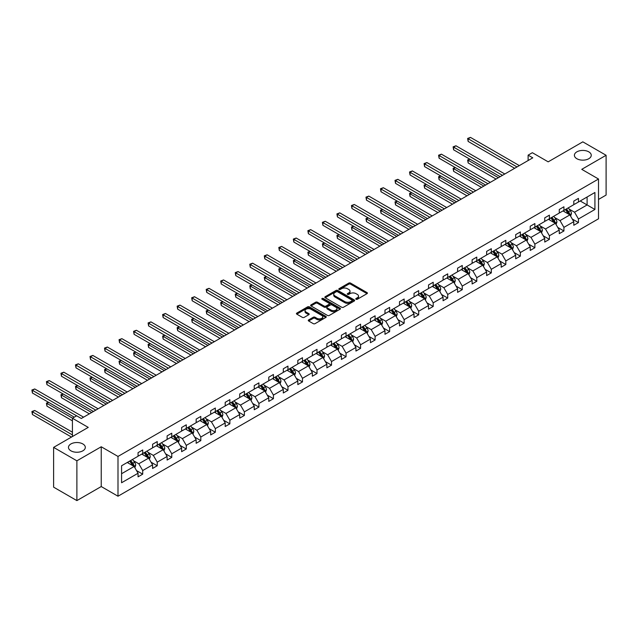 <?xml version="1.0" encoding="UTF-8"?>
<svg xmlns="http://www.w3.org/2000/svg" width="638" height="638" viewBox="0 0 638 638"><rect width="100%" height="100%" fill="white"/><g stroke="black" fill="none" stroke-linecap="round" stroke-linejoin="round"><path stroke-width="0.96" d="M82.844 443.944A8.43 4.865 0 0 0 73.665 442.892A8.43 4.865 0 0 0 68.465 447.382A8.43 4.865 0 0 0 70.93 450.827A8.43 4.865 0 0 0 80.117 451.879A8.43 4.865 0 0 0 85.317 447.382A8.43 4.865 0 0 0 82.844 443.944M588.786 151.844A8.43 4.865 0 0 0 579.599 150.791A8.43 4.865 0 0 0 574.399 155.281A8.43 4.865 0 0 0 576.864 158.726A8.43 4.865 0 0 0 586.051 159.779A8.43 4.865 0 0 0 591.251 155.281A8.43 4.865 0 0 0 588.786 151.844M356.044 299.254A0.901 0.518 0 0 0 357.328 299.254L367.033 293.647A1.292 0.75 0 0 0 367.416 293.121A1.292 0.75 0 0 0 367.033 292.595L350.581 283.097A1.292 0.75 0 0 0 348.755 283.097L339.049 288.703A0.901 0.518 0 0 0 340.325 289.437L341.585 288.711A4.139 2.385 0 0 1 347.431 288.711L348.803 289.508A4.139 2.385 0 0 1 350.015 291.191A4.139 2.385 0 0 1 348.803 292.882L347.543 293.608A0.901 0.518 0 0 0 348.826 294.349L350.079 293.624A4.139 2.385 0 0 1 355.932 293.624L357.304 294.413A4.139 2.385 0 0 1 358.516 296.104A4.139 2.385 0 0 1 357.304 297.786L356.044 298.512A0.901 0.518 0 0 0 356.044 299.254L356.044 298.512M598.516 199.447L606.1 195.061L606.1 155.281L582.821 141.843L548.186 161.845L532.363 152.705L528.12 155.146L528.12 160.529M76.887 500.599L101.235 486.547L101.235 446.767L76.887 460.819L76.887 500.599L53.616 487.161L53.616 447.382L88.251 427.388L72.421 418.249L72.421 436.528M76.887 460.819L53.616 447.382M308.64 319.925A1.292 0.75 0 0 0 308.258 320.451A1.292 0.75 0 0 0 308.64 320.978L313.25 323.641A1.292 0.75 0 0 0 315.076 323.641L325.866 317.413A1.292 0.75 0 0 0 326.241 316.887A1.292 0.75 0 0 0 325.866 316.36L309.414 306.862A1.292 0.75 0 0 0 307.588 306.862L296.806 313.091A1.292 0.75 0 0 0 296.423 313.617A1.292 0.75 0 0 0 296.806 314.143L302.38 317.365A1.292 0.75 0 0 0 304.206 317.365L308.816 314.701A1.292 0.75 0 0 0 309.199 314.175A1.292 0.75 0 0 0 308.816 313.641L306.057 312.046A3.461 1.994 0 0 1 305.044 310.634A3.461 1.994 0 0 1 307.173 308.792A3.461 1.994 0 0 1 310.945 309.223L321.775 315.475A3.461 1.994 0 0 1 322.788 316.887A3.461 1.994 0 0 1 320.651 318.729A3.461 1.994 0 0 1 316.887 318.298L315.076 317.261A1.292 0.75 0 0 0 313.25 317.261L308.64 319.925L308.64 320.978M72.421 418.249L76.656 415.801L81.313 418.488L532.778 157.841L528.12 155.146M101.235 446.767L117.998 456.441L598.516 179.015L598.516 218.794L117.998 496.22L117.998 456.441M606.1 155.281L581.752 169.341L598.516 179.015M341.673 307.237A1.292 0.75 0 0 0 343.499 307.237L354.289 301.008A1.292 0.75 0 0 0 354.664 300.482A1.292 0.75 0 0 0 354.289 299.956L337.837 290.457A1.292 0.75 0 0 0 336.011 290.457L325.221 296.678A1.292 0.75 0 0 0 324.846 297.204A1.292 0.75 0 0 0 325.221 297.739L341.673 307.237M322.429 299.445A0.901 0.518 0 0 1 323.354 299.573L323.354 298.504L340.078 308.154A1.292 0.75 0 0 1 340.453 308.68A1.292 0.75 0 0 1 340.078 309.215L329.288 315.435A1.292 0.75 0 0 1 327.461 315.435L311.009 305.937L311.009 304.884A1.292 0.75 0 0 0 310.634 305.411A1.292 0.75 0 0 0 311.009 305.937M311.009 304.884L315.627 302.221A1.292 0.75 0 0 1 317.453 302.221L324.128 306.073A1.292 0.75 0 0 0 325.954 306.073L329.017 304.302A1.292 0.75 0 0 0 329.391 303.776A1.292 0.75 0 0 0 329.017 303.249L322.07 299.238A0.901 0.518 0 0 1 323.354 298.504M121.579 465.764L138.055 456.25L138.055 452.653L142.713 449.965L142.713 453.562L152.586 447.868L152.586 444.263L157.235 441.576L157.235 445.18L167.108 439.478L167.108 435.882L171.766 433.194L171.766 436.791L181.631 431.097L181.631 427.492L186.288 424.804L186.288 428.409L196.153 422.707L196.153 419.11L200.811 416.423L200.811 420.019L210.684 414.325L210.684 410.72L215.333 408.033L215.333 411.638L225.206 405.935L225.206 402.339L229.863 399.651L229.863 403.248L239.729 397.554L239.729 393.949L244.386 391.261L244.386 394.866L254.251 389.164L254.251 385.567L258.908 382.88L258.908 386.476L268.781 380.782L268.781 377.178L273.431 374.49L273.431 378.095L283.304 372.393L283.304 368.796L287.961 366.108L287.961 369.705L297.826 364.011L297.826 360.406L302.484 357.719L302.484 361.323L312.349 355.621L312.349 352.024L317.006 349.337L317.006 352.934L326.879 347.239L326.879 343.635L331.529 340.947L331.529 344.552L341.402 338.858L341.402 335.253L346.059 332.565L346.059 336.162L355.924 330.468L355.924 326.863L360.582 324.176L360.582 327.78L370.447 322.086L370.447 318.482L375.104 315.794L375.104 319.399L384.977 313.697L384.977 310.092L389.627 307.404L389.627 311.009L399.5 305.315L399.5 301.71L404.157 299.023L404.157 302.627L414.022 296.925L414.022 293.32L418.68 290.633L418.68 294.238L428.545 288.543L428.545 284.939L433.202 282.251L433.202 285.856L443.075 280.154L443.075 276.549L447.724 273.861L447.724 277.466L457.598 271.772L457.598 268.167L462.255 265.48L462.255 269.084L472.12 263.382L472.12 259.786L476.777 257.09L476.777 260.695L486.642 255.001L486.642 251.396L491.3 248.708L491.3 252.313L501.173 246.611L501.173 243.014L505.822 240.327L505.822 243.923L515.695 238.229L515.695 234.624L520.353 231.937L520.353 235.542L530.218 229.839L530.218 226.243L534.875 223.555L534.875 227.152L544.74 221.458L544.74 217.853L549.398 215.166L549.398 218.77L559.271 213.068L559.271 209.471L563.92 206.784L563.92 210.381L573.793 204.686L573.793 201.082L578.451 198.394L578.451 201.999L594.927 192.485L594.927 209.471L578.451 218.986L578.451 222.582L573.793 225.27L573.793 221.673L563.92 227.367L563.92 230.972L559.271 233.66L559.271 230.055L549.398 235.757L549.398 239.354L544.74 242.041L544.74 238.445L534.875 244.139L534.875 247.743L530.218 250.431L530.218 246.826L520.353 252.528L520.353 256.125L515.695 258.813L515.695 255.216L505.822 260.91L505.822 264.515L501.173 267.202L501.173 263.598L491.3 269.3L491.3 272.897L486.642 275.584L486.642 271.987L476.777 277.682L476.777 281.286L472.12 283.974L472.12 280.369L462.255 286.071L462.255 289.668L457.598 292.356L457.598 288.759L447.724 294.453L447.724 298.058L443.075 300.745L443.075 297.141L433.202 302.843L433.202 306.439L428.545 309.127L428.545 305.53L418.68 311.224L418.68 314.829L414.022 317.517L414.022 313.912L404.157 319.614L404.157 323.211L399.5 325.898L399.5 322.302L389.627 327.996L389.627 331.601L384.977 334.288L384.977 330.683L375.104 336.378L375.104 339.982L370.447 342.67L370.447 339.073L360.582 344.767L360.582 348.372L355.924 351.059L355.924 347.455L346.059 353.149L346.059 356.754L341.402 359.441L341.402 355.837L331.529 361.539L331.529 365.143L326.879 367.831L326.879 364.226L317.006 369.92L317.006 373.525L312.349 376.213L312.349 372.608L302.484 378.31L302.484 381.915L297.826 384.602L297.826 380.998L287.961 386.692L287.961 390.296L283.304 392.984L283.304 389.379L273.431 395.081L273.431 398.686L268.781 401.374L268.781 397.769L258.908 403.463L258.908 407.068L254.251 409.755L254.251 406.151L244.386 411.853L244.386 415.45L239.729 418.137L239.729 414.54L229.863 420.235L229.863 423.839L225.206 426.527L225.206 422.922L215.333 428.624L215.333 432.221L210.684 434.909L210.684 431.312L200.811 437.006L200.811 440.611L196.153 443.298L196.153 439.694L186.288 445.396L186.288 448.993L181.631 451.68L181.631 448.083L171.766 453.777L171.766 457.382L167.108 460.07L167.108 456.465L157.235 462.167L157.235 465.764L152.586 468.451L152.586 464.855L142.713 470.549L142.713 474.154L138.055 476.841L138.055 473.236L121.579 482.751L121.579 465.764M141.78 454.104L148.67 458.084L138.805 463.778L133.414 460.668M138.805 463.778L142.713 470.549M148.67 458.084L152.586 464.855M138.055 455.396L138.805 455.819L142.713 453.562M156.31 445.715L163.2 449.694L153.327 455.396L147.936 452.278M153.327 455.396L157.235 462.167M163.2 449.694L167.108 456.465M152.586 447.007L153.327 447.437L157.235 445.18M170.832 437.333L177.723 441.313L167.85 447.007L162.467 443.896M167.85 447.007L171.766 453.777M177.723 441.313L181.631 448.083M167.108 438.625L167.85 439.048L171.766 436.791M185.355 428.943L192.245 432.923L182.38 438.625L176.989 435.507M182.38 438.625L186.288 445.396M192.245 432.923L196.153 439.694M181.631 430.235L182.38 430.666L186.288 428.409M199.877 420.562L206.768 424.541L196.903 430.235L191.512 427.125M196.903 430.235L200.811 437.006M206.768 424.541L210.684 431.312M196.153 421.854L196.903 422.276L200.811 420.019M214.408 412.172L221.298 416.151L211.425 421.854L206.034 418.735M211.425 421.854L215.333 428.624M221.298 416.151L225.206 422.922M210.684 413.464L211.425 413.895L215.333 411.638M228.93 403.79L235.821 407.77L225.948 413.464L220.565 410.354M225.948 413.464L229.863 420.235M235.821 407.77L239.729 414.54M225.206 405.082L225.948 405.505L229.863 403.248M243.453 395.401L250.343 399.38L240.478 405.082L235.087 401.964M240.478 405.082L244.386 411.853M250.343 399.38L254.251 406.151M239.729 396.692L240.478 397.123L244.386 394.866M257.975 387.019L264.866 390.998L255.001 396.692L249.61 393.582M255.001 396.692L258.908 403.463M264.866 390.998L268.781 397.769M254.251 388.311L255.001 388.741L258.908 386.476M272.506 378.629L279.396 382.609L269.523 388.311L264.132 385.192M269.523 388.311L273.431 395.081M279.396 382.609L283.304 389.379M268.781 379.921L269.523 380.352L273.431 378.095M287.028 370.247L293.919 374.227L284.046 379.921L278.662 376.811M284.046 379.921L287.961 386.692M293.919 374.227L297.826 380.998M283.304 371.539L284.046 371.97L287.961 369.705M301.551 361.858L308.441 365.837L298.576 371.539L293.185 368.429M298.576 371.539L302.484 378.31M308.441 365.837L312.349 372.608M297.826 363.15L298.576 363.58L302.484 361.323M316.073 353.476L322.964 357.455L313.099 363.15L307.707 360.039M313.099 363.15L317.006 369.92M322.964 357.455L326.879 364.226M312.349 354.768L313.099 355.199L317.006 352.934M330.604 345.086L337.494 349.066L327.621 354.768L322.23 351.658M327.621 354.768L331.529 361.539M337.494 349.066L341.402 355.837M326.879 346.378L327.621 346.809L331.529 344.552M345.126 336.704L352.016 340.684L342.143 346.378L336.76 343.268M342.143 346.378L346.059 353.149M352.016 340.684L355.924 347.455M341.402 337.996L342.143 338.427L346.059 336.162M359.649 328.315L366.539 332.294L356.674 337.996L351.283 334.886M356.674 337.996L360.582 344.767M366.539 332.294L370.447 339.073M355.924 329.607L356.674 330.037L360.582 327.78M374.171 319.933L381.061 323.913L371.196 329.607L365.805 326.496M371.196 329.607L375.104 336.378M381.061 323.913L384.977 330.683M370.447 321.225L371.196 321.656L375.104 319.399M388.701 311.543L395.592 315.523L385.719 321.225L380.328 318.115M385.719 321.225L389.627 327.996M395.592 315.523L399.5 322.302M384.977 312.835L385.719 313.266L389.627 311.009M403.224 303.162L410.114 307.141L400.241 312.835L394.858 309.725M400.241 312.835L404.157 319.614M410.114 307.141L414.022 313.912M399.5 304.454L400.241 304.884L404.157 302.627M417.746 294.772L424.637 298.751L414.772 304.454L409.381 301.343M414.772 304.454L418.68 311.224M424.637 298.751L428.545 305.53M414.022 296.064L414.772 296.495L418.68 294.238M432.269 286.39L439.159 290.37L429.294 296.064L423.903 292.954M429.294 296.064L433.202 302.843M439.159 290.37L443.075 297.141M428.545 287.682L429.294 288.113L433.202 285.856M446.799 278.001L453.69 281.98L443.817 287.682L438.426 284.572M443.817 287.682L447.724 294.453M453.69 281.98L457.598 288.759M443.075 279.292L443.817 279.723L447.724 277.466M461.322 269.619L468.212 273.598L458.339 279.292L452.956 276.182M458.339 279.292L462.255 286.071M468.212 273.598L472.12 280.369M457.598 270.911L458.339 271.341L462.255 269.084M475.844 261.237L482.735 265.209L472.87 270.911L467.479 267.8M472.87 270.911L476.777 277.682M482.735 265.209L486.642 271.987M472.12 262.521L472.87 262.952L476.777 260.695M490.367 252.847L497.257 256.827L487.392 262.521L482.001 259.411M487.392 262.521L491.3 269.3M497.257 256.827L501.173 263.598M486.642 254.139L487.392 254.57L491.3 252.313M504.897 244.466L511.788 248.437L501.915 254.139L496.524 251.029M501.915 254.139L505.822 260.91M511.788 248.437L515.695 255.216M501.173 245.75L501.915 246.18L505.822 243.923M519.42 236.076L526.31 240.055L516.437 245.75L511.054 242.639M516.437 245.75L520.353 252.528M526.31 240.055L530.218 246.826M515.695 237.368L516.437 237.799L520.353 235.542M533.942 227.694L540.833 231.666L530.968 237.368L525.576 234.258M530.968 237.368L534.875 244.139M540.833 231.666L544.74 238.445M530.218 228.978L530.968 229.409L534.875 227.152M548.465 219.305L555.355 223.284L545.49 228.978L540.099 225.868M545.49 228.978L549.398 235.757M555.355 223.284L559.271 230.055M544.74 220.596L545.49 221.027L549.398 218.77M562.995 210.923L569.886 214.894L560.012 220.596L554.621 217.486M560.012 220.596L563.92 227.367M569.886 214.894L573.793 221.673M559.271 212.207L560.012 212.637L563.92 210.381M580.213 200.978L587.104 204.95L574.535 212.207L569.152 209.097M574.535 212.207L578.451 218.986M594.927 209.471L587.104 204.95L587.104 196.998L594.927 192.485M101.235 486.547L117.998 496.22M573.793 203.825L574.535 204.256L578.451 201.999M121.579 473.723L134.147 466.466L127.257 462.486M134.147 466.466L138.055 473.236M572.254 219.009L578.451 222.582M557.732 227.399L563.92 230.972M543.209 235.781L549.398 239.354M528.687 244.171L534.875 247.743M514.156 252.552L520.353 256.125M499.634 260.934L505.822 264.515M485.111 269.324L491.3 272.897M470.589 277.705L476.777 281.286M456.058 286.095L462.255 289.668M441.536 294.477L447.724 298.058M427.013 302.867L433.202 306.439M412.491 311.248L418.68 314.829M397.96 319.638L404.157 323.211M383.438 328.02L389.627 331.601M368.916 336.409L375.104 339.982M354.393 344.791L360.582 348.372M339.863 353.181L346.059 356.754M325.34 361.563L331.529 365.143M310.818 369.952L317.006 373.525M296.295 378.334L302.484 381.915M281.765 386.724L287.961 390.296M267.242 395.105L273.431 398.686M252.72 403.495L258.908 407.068M238.197 411.877L244.386 415.45M223.667 420.267L229.863 423.839M209.144 428.648L215.333 432.221M194.622 437.038L200.811 440.611M180.099 445.42L186.288 448.993M165.569 453.809L171.766 457.382M151.047 462.191L157.235 465.764M136.524 470.581L142.713 474.154M356.403 299.381L357.304 298.863A4.139 2.385 0 0 0 358.516 297.172L358.516 296.104M350.015 291.191L350.015 292.268A4.139 2.385 0 0 1 348.803 293.959L347.909 294.477M367.017 293.655L350.581 284.165A1.292 0.75 0 0 0 348.755 284.165L339.408 289.564M354.265 301.016L337.837 291.526A1.292 0.75 0 0 0 336.011 291.526L325.244 297.747M352.001 300.849A0.901 0.518 0 0 0 352.001 300.107L337.558 291.773A0.901 0.518 0 0 0 336.282 291.773L334.958 292.539A4.139 2.385 0 0 0 333.746 294.23A4.139 2.385 0 0 0 334.958 295.912L344.823 301.614A4.139 2.385 0 0 0 350.677 301.614L352.001 300.849L352.001 301.926A0.901 0.518 0 0 0 352.264 301.551L352.264 300.482M333.746 294.23L333.746 295.298A4.139 2.385 0 0 0 334.958 296.989L334.958 295.912M352.001 301.926L350.677 302.691A4.139 2.385 0 0 1 344.823 302.691L334.958 296.989M311.033 305.953L315.627 303.297L315.627 302.221M329.391 303.776L329.391 304.852A1.292 0.75 0 0 1 329.017 305.379L325.954 307.149A1.292 0.75 0 0 1 324.128 307.149L317.453 303.297A1.292 0.75 0 0 0 315.627 303.297M323.354 299.573L340.054 309.223M331.05 310.068A3.461 1.994 0 0 0 334.814 310.499A3.461 1.994 0 0 0 336.952 308.656A3.461 1.994 0 0 0 335.939 307.245L332.127 305.044A1.292 0.75 0 0 0 330.293 305.044L327.238 306.814A1.292 0.75 0 0 0 326.855 307.341A1.292 0.75 0 0 0 327.238 307.867L331.05 310.068L331.05 311.145A3.461 1.994 0 0 0 334.814 311.575A3.461 1.994 0 0 0 336.952 309.733L336.952 308.656M326.855 307.341L326.855 308.417A1.292 0.75 0 0 0 327.238 308.944L327.238 307.867M331.05 311.145L327.238 308.944M322.788 316.887L322.788 317.963A3.461 1.994 0 0 1 320.651 319.805A3.461 1.994 0 0 1 316.887 319.375L315.076 318.33A1.292 0.75 0 0 0 313.25 318.33L308.656 320.986M305.044 310.634L305.044 311.711A3.461 1.994 0 0 0 306.057 313.122L306.057 312.046M308.8 314.709L306.057 313.122M325.843 317.429L309.414 307.939A1.292 0.75 0 0 0 307.588 307.939L296.822 314.151M570.587 216.123L571.449 213.65A3.493 2.018 -120 0 0 570.332 210.676L568.243 207.892M564.494 211.784L563.585 210.58M469.911 159.221L468.148 160.25L468.148 162.937L496.045 179.047M569.367 214.599L569.559 213.802A3.493 2.018 -120 0 0 568.562 211.696L566.472 208.913M565.595 209.416L567.9 212.486A1.778 1.029 60 0 1 568.219 213.028L569.559 213.802M565.356 209.551L567.445 212.342A3.493 2.018 60 0 1 568.314 213.993M468.148 162.937L467.63 159.947L498.374 177.699M467.63 159.947L469.712 159.109M516.995 166.949L468.148 138.741L470.477 137.401L519.324 165.601M514.667 168.296L468.148 141.429L468.148 138.741L467.63 138.446L470.477 137.401M468.148 141.429L467.63 138.446M556.065 224.512L556.918 222.032A3.493 2.018 -120 0 0 555.81 219.065L553.72 216.274M549.972 220.174L549.063 218.962M455.388 167.611L453.618 168.631L453.618 171.319L481.523 187.428M554.845 222.989L555.036 222.184A3.493 2.018 -120 0 0 554.039 220.086L551.95 217.295M551.072 217.797L553.377 220.868A1.778 1.029 60 0 1 553.696 221.41L555.036 222.184M550.833 217.941L552.923 220.732A3.493 2.018 60 0 1 553.792 222.375M453.618 171.319L453.108 168.336L483.851 186.089M453.108 168.336L455.189 167.491M541.542 232.894L542.396 230.422A3.493 2.018 -120 0 0 541.287 227.447L539.19 224.664M535.442 228.556L534.54 227.351M440.866 175.992L439.096 177.021L439.096 179.709L467 195.818M540.314 231.371L540.514 230.573A3.493 2.018 -120 0 0 539.517 228.468L537.427 225.685M536.55 226.187L538.847 229.257A1.778 1.029 60 0 1 539.174 229.8L540.514 230.573M536.303 226.323L538.4 229.114A3.493 2.018 60 0 1 539.269 230.765M439.096 179.709L438.585 176.718L469.329 194.47M438.585 176.718L440.659 175.881M502.473 175.33L453.618 147.131L455.947 145.783L504.802 173.991M500.144 176.678L453.618 149.818L453.618 147.131L453.108 146.836L455.947 145.783M453.618 149.818L453.108 146.836M487.95 183.72L439.096 155.512L441.424 154.173L490.279 182.372M485.622 185.06L439.096 158.2L439.096 155.512L438.585 155.217L441.424 154.173M439.096 158.2L438.585 155.217M527.02 241.284L527.873 238.803A3.493 2.018 -120 0 0 526.757 235.837L524.667 233.045M520.919 236.945L520.01 235.733M426.344 184.382L424.573 185.403L424.573 188.09L452.478 204.2M525.792 239.76L525.991 238.955A3.493 2.018 -120 0 0 524.986 236.857L522.897 234.066M522.028 234.569L524.324 237.639A1.778 1.029 60 0 1 524.651 238.181L525.991 238.955M521.78 234.712L523.87 237.503A3.493 2.018 60 0 1 524.739 239.146M424.573 188.09L424.063 185.108L454.806 202.86M424.063 185.108L426.136 184.262M473.428 192.102L424.573 163.902L426.902 162.554L475.749 190.762M471.099 193.45L424.573 166.59L424.573 163.902L424.063 163.607L426.902 162.554M424.573 166.59L424.063 163.607M512.489 249.665L513.351 247.193A3.493 2.018 -120 0 0 512.234 244.218L510.145 241.427M506.397 245.327L505.487 244.115M411.821 192.764L410.051 193.785L410.051 196.472L437.955 212.59M511.269 248.142L511.461 247.345A3.493 2.018 -120 0 0 510.464 245.239L508.374 242.456M507.497 242.958L509.802 246.029A1.778 1.029 60 0 1 510.121 246.571L511.461 247.345M507.258 243.094L509.347 245.885A3.493 2.018 60 0 1 510.217 247.536M410.051 196.472L409.532 193.489L440.276 211.242M409.532 193.489L411.614 192.652M458.897 200.492L410.051 172.284L412.379 170.944L461.226 199.144M456.569 201.831L410.051 174.971L410.051 172.284L409.532 171.989L412.379 170.944M410.051 174.971L409.532 171.989M497.967 258.055L498.82 255.575A3.493 2.018 -120 0 0 497.712 252.608L495.622 249.817M491.874 253.717L490.965 252.504M397.291 201.153L395.52 202.174L395.52 204.862L423.425 220.971M496.747 256.532L496.938 255.726A3.493 2.018 -120 0 0 495.941 253.629L493.852 250.838M492.975 251.34L495.279 254.41A1.778 1.029 60 0 1 495.598 254.953L496.938 255.726M492.735 251.484L494.825 254.275A3.493 2.018 60 0 1 495.694 255.918M395.52 204.862L395.01 201.879L425.753 219.631M395.01 201.879L397.091 201.034M444.375 208.873L395.52 180.674L397.849 179.326L446.704 207.533M442.046 210.221L395.52 183.361L395.52 180.674L395.01 180.379L397.849 179.326M395.52 183.361L395.01 180.379M483.445 266.437L484.298 263.965A3.493 2.018 -120 0 0 483.189 260.99L481.092 258.199M477.344 262.098L476.442 260.886M382.768 209.535L380.998 210.556L380.998 213.244L408.902 229.361M482.216 264.914L482.416 264.116A3.493 2.018 -120 0 0 481.419 262.011L479.329 259.227M478.452 259.73L480.749 262.8A1.778 1.029 60 0 1 481.076 263.342L482.416 264.116M478.213 259.865L480.302 262.657A3.493 2.018 60 0 1 481.172 264.307M380.998 213.244L380.487 210.261L411.231 228.013M380.487 210.261L382.561 209.424M429.853 217.263L380.998 189.055L383.326 187.716L432.181 215.915M427.524 218.603L380.998 191.743L380.998 189.055L380.487 188.76L383.326 187.716M380.998 191.743L380.487 188.76M468.922 274.819L469.775 272.346A3.493 2.018 -120 0 0 468.659 269.38L466.569 266.588M462.821 270.488L461.912 269.276M368.246 217.925L366.475 218.946L366.475 221.633L394.38 237.743M467.694 273.303L467.893 272.498A3.493 2.018 -120 0 0 466.888 270.4L464.799 267.609M463.93 268.112L466.226 271.182A1.778 1.029 60 0 1 466.553 271.724L467.893 272.498M463.682 268.255L465.772 271.046A3.493 2.018 60 0 1 466.641 272.689M366.475 221.633L365.965 218.651L396.708 236.395M365.965 218.651L368.038 217.805M415.33 225.645L366.475 197.445L368.804 196.097L417.651 224.305M413.001 226.992L366.475 200.133L366.475 197.445L365.965 197.15L368.804 196.097M366.475 200.133L365.965 197.15M454.392 283.208L455.253 280.736A3.493 2.018 -120 0 0 454.136 277.761L452.047 274.97M448.299 278.87L447.39 277.658M353.723 226.307L351.953 227.327L351.953 230.015L379.857 246.124M453.171 281.685L453.363 280.887A3.493 2.018 -120 0 0 452.366 278.782L450.276 275.991M449.399 276.501L451.704 279.572A1.778 1.029 60 0 1 452.023 280.114L453.363 280.887M449.16 276.637L451.249 279.428A3.493 2.018 60 0 1 452.119 281.079M351.953 230.015L351.434 227.032L382.178 244.785M351.434 227.032L353.516 226.195M400.8 234.034L351.953 205.827L354.281 204.487L403.128 232.687M398.471 235.374L351.953 208.514L351.953 205.827L351.434 205.532L354.281 204.487M351.953 208.514L351.434 205.532M439.869 291.59L440.722 289.118A3.493 2.018 -120 0 0 439.614 286.151L437.524 283.36M433.776 287.26L432.867 286.047M339.193 234.696L337.422 235.717L337.422 238.405L365.327 254.514M438.649 290.067L438.84 289.269A3.493 2.018 -120 0 0 437.843 287.172L435.754 284.381M434.877 284.883L437.182 287.953A1.778 1.029 60 0 1 437.501 288.496L438.84 289.269M434.637 285.026L436.727 287.818A3.493 2.018 60 0 1 437.596 289.461M337.422 238.405L336.912 235.422L367.655 253.166M336.912 235.422L338.993 234.577M386.277 242.416L337.422 214.216L339.751 212.869L388.606 241.076M383.948 243.764L337.422 216.904L337.422 214.216L336.912 213.921L339.751 212.869M337.422 216.904L336.912 213.921M425.347 299.98L426.2 297.507A3.493 2.018 -120 0 0 425.091 294.533L422.994 291.741M419.246 295.641L418.345 294.429M324.67 243.078L322.9 244.099L322.9 246.786L350.804 262.896M424.118 298.456L424.318 297.659A3.493 2.018 -120 0 0 423.321 295.553L421.232 292.762M420.354 293.273L422.651 296.343A1.778 1.029 60 0 1 422.978 296.885L424.318 297.659M420.115 293.408L422.204 296.199A3.493 2.018 60 0 1 423.074 297.85M322.9 246.786L322.389 243.804L353.133 261.556M322.389 243.804L324.463 242.958M371.755 250.806L322.9 222.598L325.228 221.258L374.083 249.458M369.426 252.146L322.9 225.286L322.9 222.598L322.389 222.303L325.228 221.258M322.9 225.286L322.389 222.303M410.824 308.361L411.677 305.889A3.493 2.018 -120 0 0 410.561 302.922L408.472 300.131M404.723 304.031L403.814 302.819M310.148 251.468L308.377 252.489L308.377 255.176L336.282 271.286M409.596 306.838L409.795 306.041A3.493 2.018 -120 0 0 408.791 303.943L406.701 301.152M405.832 301.654L408.129 304.725A1.778 1.029 60 0 1 408.456 305.267L409.795 306.041M405.585 301.798L407.674 304.589A3.493 2.018 60 0 1 408.543 306.232M308.377 255.176L307.867 252.193L338.611 269.938M307.867 252.193L309.94 251.348M357.232 259.188L308.377 230.988L310.706 229.64L359.553 257.848M354.903 260.535L308.377 233.675L308.377 230.988L307.867 230.693L310.706 229.64M308.377 233.675L307.867 230.693M396.294 316.751L397.155 314.279A3.493 2.018 -120 0 0 396.038 311.304L393.949 308.513M390.201 312.413L389.292 311.2M295.625 259.849L293.855 260.87L293.855 263.558L321.759 279.667M395.074 315.228L395.265 314.422A3.493 2.018 -120 0 0 394.268 312.325L392.179 309.534M391.309 310.044L393.606 313.114A1.778 1.029 60 0 1 393.925 313.657L395.265 314.422M391.062 310.18L393.152 312.971A3.493 2.018 60 0 1 394.021 314.622M293.855 263.558L293.336 260.575L324.08 278.327M293.336 260.575L295.418 259.73M342.702 267.577L293.855 239.37L296.184 238.03L345.03 266.229M340.373 268.917L293.855 242.057L293.855 239.37L293.336 239.075L296.184 238.03M293.855 242.057L293.336 239.075M381.771 325.133L382.625 322.661A3.493 2.018 -120 0 0 381.516 319.694L379.427 316.903M375.678 320.802L374.769 319.59M281.095 268.239L279.324 269.26L279.324 271.947L307.229 288.057M380.551 323.61L380.742 322.812A3.493 2.018 -120 0 0 379.746 320.715L377.656 317.923M376.779 318.426L379.084 321.496A1.778 1.029 60 0 1 379.403 322.038L380.742 322.812M376.54 318.569L378.629 321.361A3.493 2.018 60 0 1 379.498 323.003M279.324 271.947L278.814 268.965L309.558 286.709M278.814 268.965L280.895 268.119M328.179 275.959L279.324 247.759L281.653 246.412L330.508 274.619M325.851 277.307L279.324 250.447L279.324 247.759L278.814 247.464L281.653 246.412M279.324 250.447L278.814 247.464M367.249 333.522L368.102 331.05A3.493 2.018 -120 0 0 366.994 328.076L364.896 325.284M361.148 329.184L360.247 327.972M266.572 276.621L264.802 277.642L264.802 280.329L292.706 296.439M366.021 331.999L366.22 331.194A3.493 2.018 -120 0 0 365.223 329.096L363.134 326.305M362.256 326.815L364.553 329.886A1.778 1.029 60 0 1 364.88 330.42L366.22 331.194M362.017 326.951L364.107 329.742A3.493 2.018 60 0 1 364.976 331.393M264.802 280.329L264.291 277.347L295.035 295.099M264.291 277.347L266.365 276.501M313.657 284.349L264.802 256.141L267.131 254.801L315.985 283.001M311.328 285.688L264.802 258.829L264.802 256.141L264.291 255.846L267.131 254.801M264.802 258.829L264.291 255.846M352.726 341.904L353.58 339.432A3.493 2.018 -120 0 0 352.463 336.465L350.374 333.674M346.625 337.574L345.716 336.362M252.05 285.011L250.279 286.031L250.279 288.719L278.184 304.828M351.498 340.381L351.697 339.583A3.493 2.018 -120 0 0 350.693 337.486L348.603 334.695M347.734 335.197L350.031 338.268A1.778 1.029 60 0 1 350.358 338.81L351.697 339.583M347.487 335.341L349.576 338.132A3.493 2.018 60 0 1 350.445 339.775M250.279 288.719L249.769 285.736L280.513 303.481M249.769 285.736L251.843 284.891M299.134 292.73L250.279 264.531L252.608 263.183L301.455 291.391M296.806 294.078L250.279 267.218L250.279 264.531L249.769 264.236L252.608 263.183M250.279 267.218L249.769 264.236M338.196 350.294L339.057 347.822A3.493 2.018 -120 0 0 337.941 344.847L335.851 342.056M332.103 345.956L331.194 344.743M237.527 293.392L235.757 294.413L235.757 297.101L263.661 313.21M336.976 348.771L337.167 347.965A3.493 2.018 -120 0 0 336.17 345.868L334.081 343.077M333.211 343.587L335.508 346.657A1.778 1.029 60 0 1 335.827 347.192L337.167 347.965M332.964 343.722L335.054 346.514A3.493 2.018 60 0 1 335.923 348.165M235.757 297.101L235.239 294.118L265.982 311.87M235.239 294.118L237.32 293.273M284.604 301.12L235.757 272.912L238.086 271.573L286.933 299.772M282.275 302.46L235.757 275.6L235.757 272.912L235.239 272.617L238.086 271.573M235.757 275.6L235.239 272.617M323.673 358.676L324.527 356.203A3.493 2.018 -120 0 0 323.418 353.237L321.329 350.445M317.58 354.345L316.671 353.133M222.997 301.782L221.226 302.803L221.226 305.49L249.131 321.6M322.453 357.152L322.645 356.355A3.493 2.018 -120 0 0 321.648 354.257L319.558 351.466M318.681 351.969L320.986 355.039A1.778 1.029 60 0 1 321.305 355.581L322.645 356.355M318.442 352.112L320.531 354.903A3.493 2.018 60 0 1 321.4 356.546M221.226 305.49L220.716 302.508L251.46 320.252M220.716 302.508L222.798 301.662M270.081 309.502L221.226 281.302L223.555 279.954L272.41 308.162M267.753 310.85L221.226 283.99L221.226 281.302L220.716 281.007L223.555 279.954M221.226 283.99L220.716 281.007M309.151 367.065L310.004 364.593A3.493 2.018 -120 0 0 308.896 361.618L306.798 358.827M303.05 362.727L302.149 361.515M208.474 310.164L206.704 311.185L206.704 313.872L234.609 329.982M307.923 365.542L308.122 364.737A3.493 2.018 -120 0 0 307.125 362.639L305.036 359.848M304.159 360.358L306.455 363.429A1.778 1.029 60 0 1 306.782 363.963L308.122 364.737M303.919 360.494L306.009 363.285A3.493 2.018 60 0 1 306.878 364.936M206.704 313.872L206.194 310.889L236.937 328.642M206.194 310.889L208.267 310.044M255.559 317.891L206.704 289.684L209.033 288.344L257.888 316.544M253.23 319.231L206.704 292.371L206.704 289.684L206.194 289.389L209.033 288.344M206.704 292.371L206.194 289.389M294.628 375.447L295.482 372.975A3.493 2.018 -120 0 0 294.365 370.008L292.276 367.217M288.528 371.117L287.618 369.904M193.952 318.553L192.182 319.574L192.182 322.262L220.086 338.371M293.4 373.924L293.6 373.126A3.493 2.018 -120 0 0 292.595 371.029L290.505 368.238M289.636 368.74L291.933 371.81A1.778 1.029 60 0 1 292.26 372.353L293.6 373.126M289.389 368.884L291.478 371.675A3.493 2.018 60 0 1 292.348 373.318M192.182 322.262L191.671 319.279L222.415 337.024M191.671 319.279L193.745 318.434M241.036 326.273L192.182 298.074L194.51 296.726L243.357 324.933M238.708 327.621L192.182 300.761L192.182 298.074L191.671 297.779L194.51 296.726M192.182 300.761L191.671 297.779M280.098 383.837L280.959 381.364A3.493 2.018 -120 0 0 279.843 378.39L277.753 375.599M274.005 379.498L273.096 378.286M179.43 326.935L177.659 327.956L177.659 330.644L205.564 346.753M278.878 382.314L279.069 381.508A3.493 2.018 -120 0 0 278.072 379.411L275.983 376.619M275.114 377.13L277.41 380.2A1.778 1.029 60 0 1 277.729 380.734L279.069 381.508M274.866 377.265L276.956 380.057A3.493 2.018 60 0 1 277.825 381.707M177.659 330.644L177.141 327.661L207.884 345.413M177.141 327.661L179.222 326.815M226.506 334.663L177.659 306.455L179.988 305.116L228.835 333.315M224.185 336.003L177.659 309.143L177.659 306.455L177.141 306.16L179.988 305.116M177.659 309.143L177.141 306.16M265.575 392.218L266.429 389.746A3.493 2.018 -120 0 0 265.32 386.78L263.231 383.988M259.483 387.88L258.573 386.676M164.899 335.325L163.129 336.346L163.129 339.033L191.033 355.143M264.355 390.695L264.547 389.898A3.493 2.018 -120 0 0 263.55 387.8L261.46 385.009M260.583 385.511L262.888 388.582A1.778 1.029 60 0 1 263.207 389.124L264.547 389.898M260.344 385.655L262.433 388.446A3.493 2.018 60 0 1 263.303 390.089M163.129 339.033L162.618 336.051L193.362 353.795M162.618 336.051L164.7 335.205M211.983 343.045L163.129 314.845L165.457 313.497L214.312 341.705M209.655 344.392L163.129 317.533L163.129 314.845L162.618 314.55L165.457 313.497M163.129 317.533L162.618 314.55M251.053 400.608L251.906 398.136A3.493 2.018 -120 0 0 250.798 395.161L248.7 392.37M244.952 396.27L244.051 395.058M150.377 343.707L148.606 344.727L148.606 347.415L176.511 363.524M249.833 399.085L250.024 398.279A3.493 2.018 -120 0 0 249.027 396.182L246.938 393.391M246.061 393.901L248.357 396.972A1.778 1.029 60 0 1 248.684 397.506L250.024 398.279M245.821 394.037L247.911 396.828A3.493 2.018 60 0 1 248.78 398.479M148.606 347.415L148.096 344.432L178.839 362.185M148.096 344.432L150.169 343.587M197.461 351.434L148.606 323.227L150.935 321.887L199.79 350.087M195.132 352.774L148.606 325.914L148.606 323.227L148.096 322.932L150.935 321.887M148.606 325.914L148.096 322.932M236.531 408.99L237.384 406.518A3.493 2.018 -120 0 0 236.267 403.551L234.178 400.76M230.43 404.651L229.52 403.447M135.854 352.096L134.084 353.117L134.084 355.805L161.988 371.914M235.302 407.467L235.502 406.669A3.493 2.018 -120 0 0 234.497 404.572L232.407 401.781M231.538 402.283L233.835 405.353A1.778 1.029 60 0 1 234.162 405.896L235.502 406.669M231.291 402.426L233.38 405.218A3.493 2.018 60 0 1 234.25 406.861M134.084 355.805L133.573 352.822L164.317 370.566M133.573 352.822L135.647 351.977M182.939 359.816L134.084 331.616L136.412 330.269L185.259 358.476M180.61 361.164L134.084 334.304L134.084 331.616L133.573 331.321L136.412 330.269M134.084 334.304L133.573 331.321M222 417.38L222.861 414.907A3.493 2.018 -120 0 0 221.745 411.933L219.655 409.141M215.907 413.041L214.998 411.829M121.332 360.478L119.561 361.499L119.561 364.186L147.466 380.296M220.78 415.856L220.971 415.051A3.493 2.018 -120 0 0 219.974 412.953L217.885 410.162M217.016 410.673L219.312 413.743A1.778 1.029 60 0 1 219.631 414.277L220.971 415.051M216.768 410.808L218.858 413.599A3.493 2.018 60 0 1 219.727 415.25M119.561 364.186L119.043 361.204L149.786 378.956M119.043 361.204L121.124 360.358M168.408 368.206L119.561 339.998L121.89 338.658L170.737 366.858M166.087 369.546L119.561 342.686L119.561 339.998L119.043 339.703L121.89 338.658M119.561 342.686L119.043 339.703M207.478 425.761L208.331 423.289A3.493 2.018 -120 0 0 207.222 420.322L205.133 417.531M201.385 421.423L200.476 420.219M106.801 368.868L105.031 369.888L105.031 372.576L132.935 388.686M206.257 424.238L206.449 423.441A3.493 2.018 -120 0 0 205.452 421.343L203.362 418.552M202.485 419.054L204.79 422.125A1.778 1.029 60 0 1 205.109 422.667L206.449 423.441M202.246 419.198L204.335 421.989A3.493 2.018 60 0 1 205.205 423.632M105.031 372.576L104.52 369.593L135.264 387.338M104.52 369.593L106.602 368.748M153.886 376.587L105.031 348.388L107.359 347.04L156.214 375.248M151.557 377.935L105.031 351.075L105.031 348.388L104.52 348.085L107.359 347.04M105.031 351.075L104.52 348.085M192.955 434.151L193.808 431.679A3.493 2.018 -120 0 0 192.7 428.704L190.602 425.913M186.854 429.813L185.953 428.6M92.279 377.249L90.508 378.27L90.508 380.958L118.413 397.067M191.735 432.628L191.926 431.822A3.493 2.018 -120 0 0 190.929 429.725L188.84 426.934M187.963 427.444L190.268 430.514A1.778 1.029 60 0 1 190.587 431.049L191.926 431.822M187.724 427.58L189.813 430.371A3.493 2.018 60 0 1 190.682 432.022M90.508 380.958L89.998 377.975L120.742 395.727M89.998 377.975L92.071 377.13M139.363 384.977L90.508 356.77L92.837 355.43L141.692 383.629M137.034 386.317L90.508 359.457L90.508 356.77L89.998 356.475L92.837 355.43M90.508 359.457L89.998 356.475M178.433 442.533L179.286 440.06A3.493 2.018 -120 0 0 178.169 437.094L176.08 434.303M172.332 438.194L171.423 436.99M77.756 385.639L75.986 386.66L75.986 389.347L103.89 405.457M177.204 441.01L177.404 440.212A3.493 2.018 -120 0 0 176.407 438.115L174.31 435.323M173.44 435.826L175.737 438.896A1.778 1.029 60 0 1 176.064 439.438L177.404 440.212M173.193 435.969L175.283 438.761A3.493 2.018 60 0 1 176.152 440.403M75.986 389.347L75.475 386.365L106.219 404.109M75.475 386.365L77.549 385.519M124.841 393.359L75.986 365.159L78.314 363.812L127.169 392.019M122.512 394.707L75.986 367.847L75.986 365.159L75.475 364.856L78.314 363.812M75.986 367.847L75.475 364.856M163.902 450.922L164.763 448.45A3.493 2.018 -120 0 0 163.647 445.476L161.558 442.684M157.809 446.584L156.9 445.372M63.234 394.021L61.463 395.042L61.463 397.729L89.368 413.839M162.682 449.399L162.873 448.594A3.493 2.018 -120 0 0 161.877 446.496L159.787 443.705M158.918 444.215L161.215 447.286A1.778 1.029 60 0 1 161.542 447.82L162.873 448.594M158.671 444.351L160.76 447.142A3.493 2.018 60 0 1 161.629 448.793M61.463 397.729L60.945 394.747L91.689 412.499M60.945 394.747L63.026 393.901M110.31 401.749L61.463 373.541L63.792 372.201L112.639 400.401M107.989 403.088L61.463 376.229L61.463 373.541L60.945 373.246L63.792 372.201M61.463 376.229L60.945 373.246M149.38 459.304L150.233 456.832A3.493 2.018 -120 0 0 149.125 453.865L147.035 451.074M143.287 454.966L142.378 453.762M48.703 402.411L46.933 403.431L46.933 406.119L72.421 420.833M148.16 457.781L148.351 456.983A3.493 2.018 -120 0 0 147.354 454.886L145.265 452.095M144.387 452.597L146.692 455.668A1.778 1.029 60 0 1 147.011 456.21L148.351 456.983M144.148 452.741L146.238 455.532A3.493 2.018 60 0 1 147.107 457.175M46.933 406.119L46.422 403.136L72.509 418.193M46.422 403.136L48.504 402.291M95.788 410.13L46.933 381.931L49.262 380.583L98.116 408.791M93.459 411.478L46.933 384.618L46.933 381.931L46.422 381.628L49.262 380.583M46.933 384.618L46.422 381.628M134.857 467.694L135.711 465.222A3.493 2.018 -120 0 0 134.602 462.247L132.505 459.456M128.756 463.355L127.855 462.143M72.421 432.221L34.739 410.473L32.41 411.813L32.41 414.501L71.488 437.062M133.637 466.171L133.828 465.365A3.493 2.018 -120 0 0 132.832 463.268L130.742 460.476M129.865 460.987L132.17 464.057A1.778 1.029 60 0 1 132.489 464.592L133.828 465.365M129.626 461.122L131.715 463.914A3.493 2.018 60 0 1 132.584 465.565M32.41 414.501L31.9 411.518L72.421 434.909M31.9 411.518L34.739 410.473M76.608 415.832L32.41 390.312L34.739 388.965L83.594 417.172M74.279 417.172L32.41 393L32.41 390.312L31.9 390.017L34.739 388.965M32.41 393L31.9 390.017M357.304 298.863L357.304 297.786M347.543 294.349L347.543 293.608M348.803 293.959L348.803 292.882M339.049 289.437L339.049 288.703M348.755 284.165L348.755 283.097M350.581 284.165L350.581 283.097M367.033 293.647L367.033 292.595M325.221 297.739L325.221 296.678M336.011 291.526L336.011 290.457M337.837 291.526L337.837 290.457M354.289 301.008L354.289 299.956M344.823 302.691L344.823 301.614M350.677 302.691L350.677 301.614M317.453 303.297L317.453 302.221M324.128 307.149L324.128 306.073M325.954 307.149L325.954 306.073M329.017 305.379L329.017 304.302M340.078 309.215L340.078 308.154M313.25 318.33L313.25 317.261M315.076 318.33L315.076 317.261M316.887 319.375L316.887 318.298M308.816 314.701L308.816 313.641M296.806 314.143L296.806 313.091M307.588 307.939L307.588 306.862M309.414 307.939L309.414 306.862M325.866 317.413L325.866 316.36M569.63 214.751L571.425 213.714M568.562 211.696L570.332 210.676M566.456 212.917L567.445 212.342M555.108 223.141L556.902 222.104M554.039 220.086L555.81 219.065M551.926 221.306L552.923 220.732M540.585 231.522L542.372 230.485M539.517 228.468L541.287 227.447M537.403 229.688L538.4 229.114M526.055 239.912L527.849 238.875M524.986 236.857L526.757 235.837M522.881 238.078L523.87 237.503M511.532 248.294L513.327 247.257M510.464 245.239L512.234 244.218M508.358 246.459L509.347 245.885M497.01 256.683L498.804 255.647M495.941 253.629L497.712 252.608M493.828 254.849L494.825 254.275M482.488 265.065L484.274 264.028M481.419 262.011L483.189 260.99M479.305 263.231L480.302 262.657M467.957 273.455L469.751 272.418M466.888 270.4L468.659 269.38M464.783 271.621L465.772 271.046M453.435 281.837L455.229 280.8M452.366 278.782L454.136 277.761M450.261 280.002L451.249 279.428M438.912 290.226L440.706 289.189M437.843 287.172L439.614 286.151M435.73 288.392L436.727 287.818M424.39 298.608L426.176 297.571M423.321 295.553L425.091 294.533M421.208 296.774L422.204 296.199M409.859 306.998L411.654 305.961M408.791 303.943L410.561 302.922M406.685 305.163L407.674 304.589M395.337 315.379L397.131 314.343M394.268 312.325L396.038 311.304M392.163 313.545L393.152 312.971M380.814 323.769L382.609 322.732M379.746 320.715L381.516 319.694M377.632 321.935L378.629 321.361M366.292 332.151L368.078 331.114M365.223 329.096L366.994 328.076M363.11 330.317L364.107 329.742M351.761 340.54L353.556 339.504M350.693 337.486L352.463 336.465M348.587 338.706L349.576 338.132M337.239 348.922L339.033 347.885M336.17 345.868L337.941 344.847M334.065 347.088L335.054 346.514M322.716 357.304L324.511 356.275M321.648 354.257L323.418 353.237M319.534 355.47L320.531 354.903M308.194 365.694L309.98 364.657M307.125 362.639L308.896 361.618M305.012 363.859L306.009 363.285M293.663 374.075L295.458 373.047M292.595 371.029L294.365 370.008M290.489 372.241L291.478 371.675M279.141 382.465L280.935 381.428M278.072 379.411L279.843 378.39M275.967 380.631L276.956 380.057M264.618 390.847L266.413 389.818M263.55 387.8L265.32 386.78M261.436 389.013L262.433 388.446M250.096 399.236L251.882 398.2M249.027 396.182L250.798 395.161M246.914 397.402L247.911 396.828M235.566 407.618L237.36 406.589M234.497 404.572L236.267 403.551M232.391 405.784L233.38 405.218M221.043 416.008L222.837 414.971M219.974 412.953L221.745 411.933M217.869 414.174L218.858 413.599M206.521 424.39L208.315 423.361M205.452 421.343L207.222 420.322M203.339 422.555L204.335 421.989M191.998 432.779L193.785 431.743M190.929 429.725L192.7 428.704M188.816 430.945L189.813 430.371M177.468 441.161L179.262 440.132M176.407 438.115L178.169 437.094M174.294 439.327L175.283 438.761M162.945 449.551L164.74 448.514M161.877 446.496L163.647 445.476M159.771 447.716L160.76 447.142M148.423 457.932L150.217 456.904M147.354 454.886L149.125 453.865M145.241 456.098L146.238 455.532M133.9 466.322L135.687 465.285M132.832 463.268L134.602 462.247M130.718 464.488L131.715 463.914"/></g></svg>
